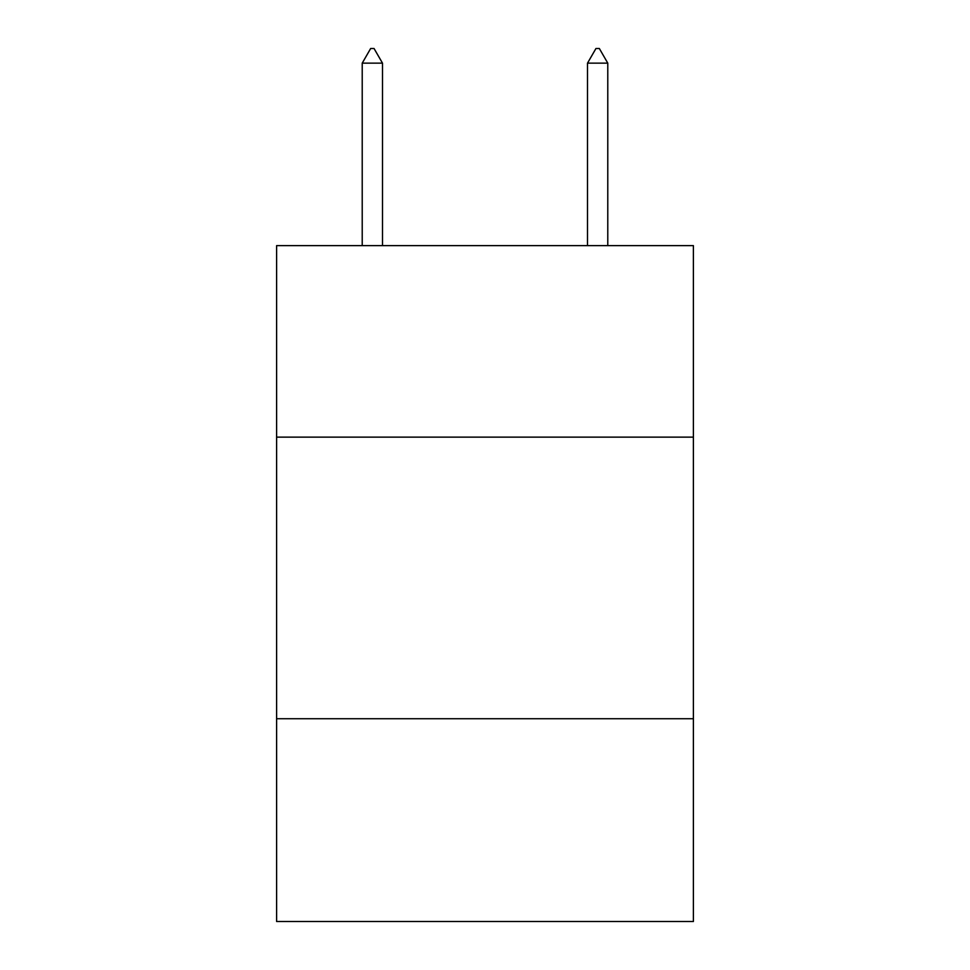 <?xml version="1.0" encoding="UTF-8"?>
<svg xmlns="http://www.w3.org/2000/svg" width="970" height="970" viewBox="0 0 970 970"><rect width="100%" height="100%" fill="white"/><g stroke="black" fill="none" stroke-linecap="round" stroke-linejoin="round"><path stroke-width="1.45" d="M693.392 437.13L693.392 245.628L276.608 245.628L276.608 437.13L693.392 437.13L693.392 921.5L276.608 921.5L276.608 437.13M693.392 718.734L276.608 718.734M382.495 63.147L374.044 48.5L370.661 48.5L362.222 63.147L382.495 63.147L382.495 245.628M362.222 63.147L362.222 245.628M595.956 48.5L599.339 48.5L607.778 63.147L587.505 63.147L595.956 48.5M607.778 245.628L607.778 63.147M587.505 245.628L587.505 63.147"/></g></svg>
